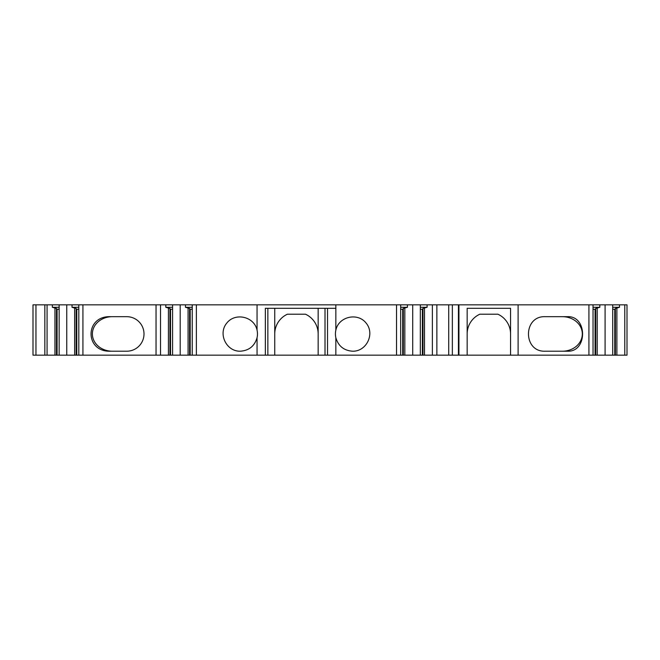 <?xml version="1.0" encoding="UTF-8"?>
<svg xmlns="http://www.w3.org/2000/svg" width="660" height="660" viewBox="0 0 660 660"><rect width="100%" height="100%" fill="white"/><g stroke="black" fill="none" stroke-linecap="round" stroke-linejoin="round"><path stroke-width="0.99" d="M318.161 333.894A21.706 21.706 0 0 0 305.498 314.209L287.405 314.209A21.706 21.706 0 0 0 274.741 333.943L274.741 355.162L318.161 355.162L318.161 308.294L335.849 308.294L335.849 304.837L33 304.837L33 355.162L47.075 355.162L47.075 304.837M467.164 333.292A21.706 21.706 90 0 1 479.82 314.209A21.706 21.706 0 0 0 467.164 333.292M318.161 355.162L436.862 355.162L436.862 310.761L436.862 355.162L518.108 355.162L518.108 304.837L335.849 304.837M112.315 316.676A19.94 17.267 0 0 0 92.383 333.943A19.94 17.267 0 0 0 112.315 351.211M562.369 351.211A19.94 17.267 0 0 0 582.31 333.943A19.94 17.267 0 0 0 562.369 316.676M47.075 355.162L265.353 355.162L265.353 308.294L318.161 308.294M467.164 355.162L467.164 308.294L510.559 308.294L510.559 333.292A21.706 21.706 90 0 0 497.904 314.209L479.82 314.209M612.711 355.162L612.711 304.837L627 304.837L627 355.162L593.035 355.162L593.035 304.837L518.108 304.837M593.035 304.837L612.711 304.837M265.353 355.162L274.741 355.162L274.741 308.294L274.741 333.943M593.035 355.162L518.108 355.162M458.931 355.162L458.931 304.837M510.559 308.294L510.559 355.162M436.862 310.761L436.862 304.837M432.374 355.162L432.374 304.837M458.436 355.162L458.436 304.837M396.536 355.162L396.536 304.837M335.849 355.162L335.849 337.73C338.341 346.129 343.959 350.625 352.696 351.211C366.572 351.508 375.078 333.803 366.176 323.161C357.736 312.139 338.605 316.561 335.849 330.157L335.849 308.294M424.487 355.162L424.487 307.948L427.086 307.296L427.086 304.837M422.978 355.162L422.978 308.476L424.487 307.948M422.978 308.476L422.606 309.276L420.329 309.276M422.367 355.162L422.367 309.276M420.329 355.162L420.329 304.837M412.714 355.162L412.714 304.837M404.827 355.162L404.827 307.948L407.426 307.296L407.426 304.837M403.31 355.162L403.31 308.476L404.827 307.948M403.31 308.476L402.947 309.276L400.661 309.276M402.707 355.162L402.707 309.276M400.661 355.162L400.661 304.837M335.849 330.157A17.267 17.267 0 0 0 335.849 337.73M325.017 308.294L325.017 355.162M267.853 355.162L267.853 308.294M257.053 355.162L257.053 337.73A17.267 17.267 90 0 0 257.053 330.165L257.053 304.837M196.367 355.162L196.367 304.837M257.053 330.165C254.306 316.561 235.166 312.139 226.726 323.161C217.825 333.803 226.33 351.508 240.207 351.211C248.952 350.625 254.562 346.129 257.053 337.73M192.242 355.162L192.242 304.837M190.195 355.162L190.195 309.276M189.593 355.162L189.593 308.476L189.956 309.276L192.242 309.276M189.593 308.476L185.476 307.296L185.476 304.837M188.083 355.162L188.083 307.948M180.196 355.162L180.196 304.837M172.582 355.162L172.582 304.837M170.536 355.162L170.536 309.276M169.933 355.162L169.933 308.476L170.296 309.276L172.582 309.276M169.933 308.476L165.817 307.296L165.817 304.837M168.415 355.162L168.415 307.948M160.529 355.162L160.529 304.837M156.04 355.162L156.04 304.837M82.929 355.162L82.929 304.837M110.269 351.211L126.736 351.211A17.267 17.267 90 0 0 144.004 333.943A17.267 17.267 90 0 0 126.736 316.676L110.269 316.676C84.653 315.843 84.653 352.052 110.269 351.211M78.804 355.162L78.804 304.837M76.766 355.162L76.766 309.276M76.156 355.162L76.156 308.484L76.519 309.276L78.804 309.276M76.156 308.484L72.014 307.296L72.014 304.837M74.646 355.162L74.646 307.956M66.751 355.162L66.751 304.837M59.136 355.162L59.136 304.837M57.082 355.162L57.082 309.276M56.471 355.162L56.471 308.476L56.843 309.276L59.136 309.276M56.471 308.476L52.363 307.296L52.363 304.837M54.962 355.162L54.962 307.948M44.839 355.162L44.839 304.837M407.426 307.296L400.661 307.296M427.086 307.296L420.329 307.296M165.817 307.296L172.582 307.296M185.476 307.296L192.242 307.296M52.363 307.296L59.136 307.296M72.014 307.296L78.804 307.296M593.035 309.276L595.32 309.276L595.683 308.484L599.824 307.296L593.035 307.296M612.711 309.276L614.996 309.276L615.367 308.476L619.484 307.296L612.711 307.296M545.102 316.676L567.583 316.676C587.565 315.843 587.565 352.052 567.583 351.211L545.102 351.211C522.926 352.052 522.926 315.843 545.102 316.676M595.081 355.162L595.081 309.276M595.683 355.162L595.683 308.484M597.201 355.162L597.201 307.956M614.757 355.162L614.757 309.276M615.367 355.162L615.367 308.476M616.877 355.162L616.877 307.948M624.772 355.162L624.772 304.837M619.484 307.296L619.484 304.837M605.088 355.162L605.088 304.837M599.824 307.296L599.824 304.837M588.918 355.162L588.918 304.837M448.709 355.162L448.709 304.837M35.962 355.162L35.962 304.837M452.356 355.162L452.356 304.837M327.517 308.294L327.517 355.162"/></g></svg>
